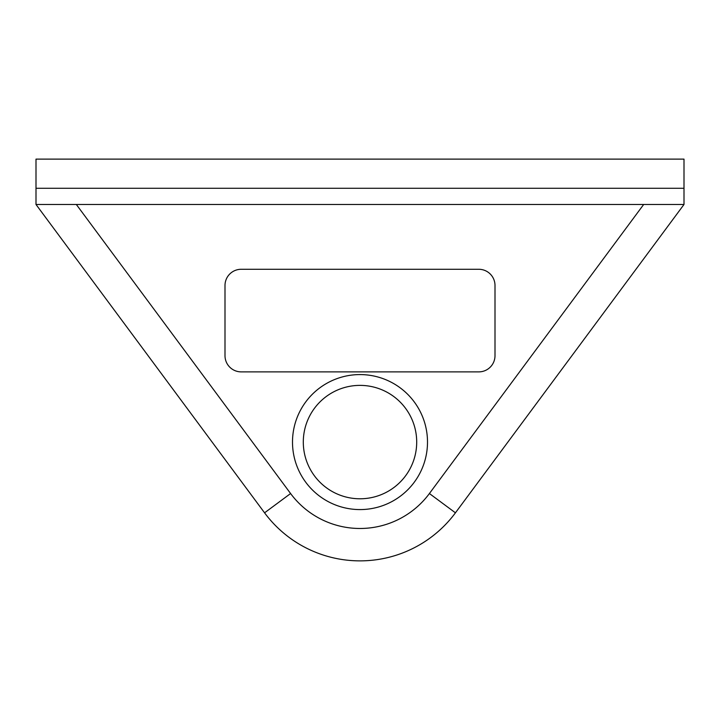 <?xml version="1.0" encoding="UTF-8"?>
<svg xmlns="http://www.w3.org/2000/svg" width="720" height="720" viewBox="0 0 720 720"><rect width="100%" height="100%" fill="white"/><g stroke="black" fill="none" stroke-linecap="round" stroke-linejoin="round"><path stroke-width="1.08" d="M416.7 442.08A56.7 56.7 0 0 0 360 385.38A56.7 56.7 0 0 0 303.3 442.08A56.7 56.7 0 0 0 360 498.78A56.7 56.7 0 0 0 416.7 442.08A56.7 56.7 0 0 1 360 498.78A56.7 56.7 0 0 1 303.3 442.08M225 355.68A16.2 16.2 0 0 0 241.2 371.88L478.8 371.88A16.2 16.2 0 0 0 495 355.68L495 285.48A16.2 16.2 0 0 0 478.8 269.28L241.2 269.28A16.2 16.2 0 0 0 225 285.48L225 355.68M36 204.48L684 204.48L455.436 512.82A118.8 118.8 0 0 1 264.564 512.82L36 204.48L36 159.12L684 159.12L684 204.48M36 188.28L684 188.28M76.329 204.48L290.592 493.533A86.4 86.4 0 0 0 429.408 493.533L643.671 204.48M292.5 442.08A67.5 67.5 0 0 1 360 374.58A67.5 67.5 0 0 1 427.5 442.08A67.5 67.5 0 0 1 360 509.58A67.5 67.5 0 0 1 292.5 442.08M455.436 512.82A118.8 118.8 0 0 1 264.564 512.82L290.592 493.533A86.4 86.4 0 0 0 429.408 493.533L455.436 512.82"/></g></svg>
